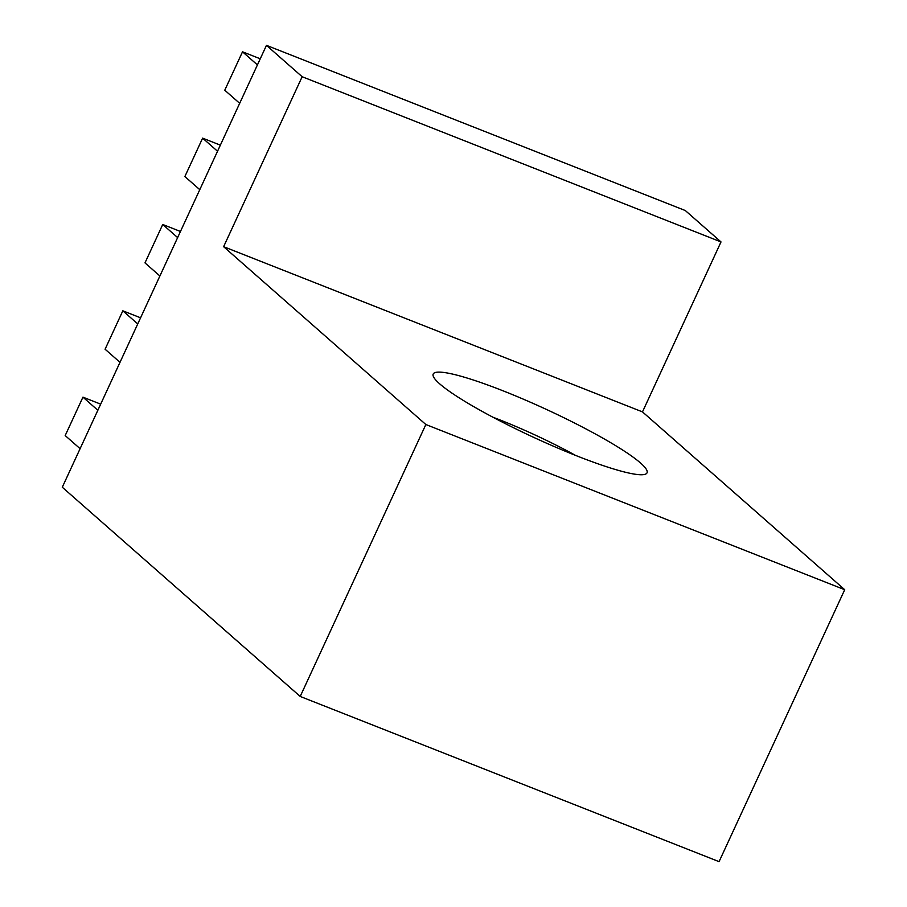 <?xml version="1.0" encoding="UTF-8"?>
<svg xmlns="http://www.w3.org/2000/svg" width="907" height="907" viewBox="0 0 907 907"><rect width="100%" height="100%" fill="white"/><g stroke="black" fill="none" stroke-linecap="round" stroke-linejoin="round"><path stroke-width="1.36" d="M642.485 411.891L721.008 241.931L302.156 76.732L266.465 45.35L62.288 487.24L300.206 696.451L719.07 861.65L844.712 589.72L642.485 411.891L223.621 246.693L302.156 76.732M721.008 241.931L685.318 210.549L266.465 45.35M439.646 383.808A117.774 15.351 24.8 0 0 548.769 444.169A117.774 15.351 24.8 0 0 645.262 474.236A117.774 15.351 24.8 0 0 546.558 409.499A117.774 15.351 24.8 0 0 433.285 376.292A117.774 15.351 24.8 0 0 439.646 383.808M844.712 589.72L425.859 424.521L223.621 246.693M425.859 424.521L300.206 696.451M575.412 455.337A92.854 12.097 24.8 0 0 492.943 417.231M260.252 58.796L242.52 51.801L257.429 64.919M242.52 51.801L224.766 90.212L239.675 103.319M220.356 145.131L202.624 138.136L217.533 151.254M202.624 138.136L184.869 176.548L199.778 189.665M180.459 231.478L162.727 224.483L177.636 237.589M162.727 224.483L144.984 262.894L159.893 276M140.574 317.813L122.83 310.818L137.739 323.924M122.83 310.818L105.087 349.229L119.996 362.335M100.677 404.148L82.945 397.153L97.854 410.27M82.945 397.153L65.191 435.564L80.099 448.682"/></g></svg>
